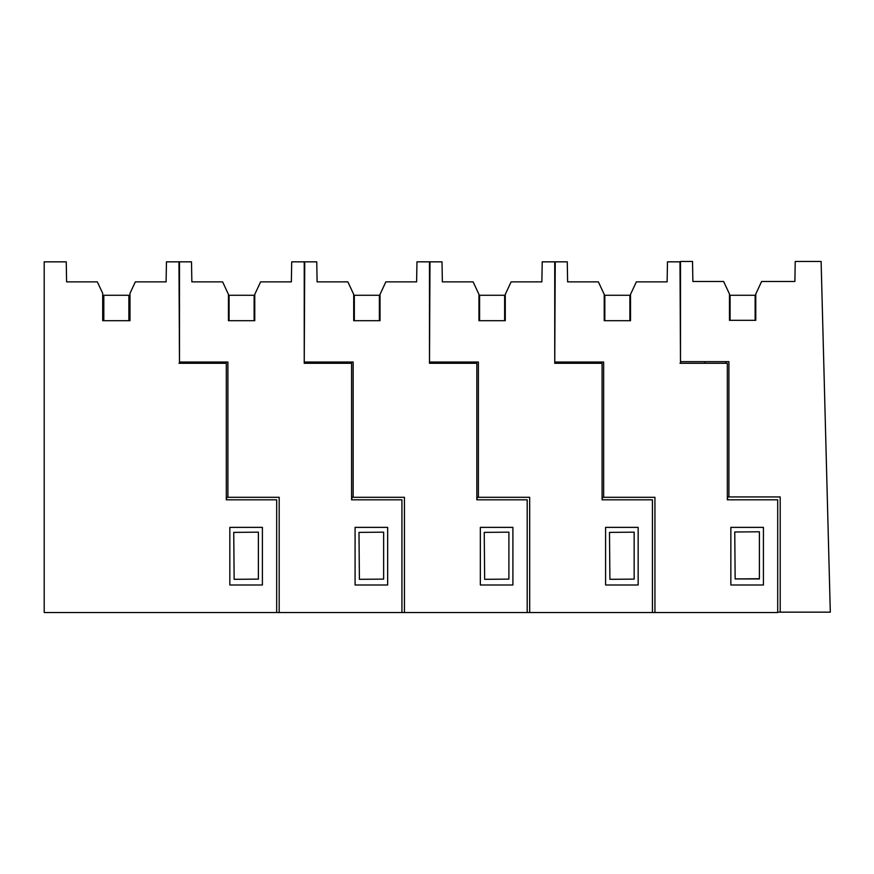 <?xml version="1.0" encoding="UTF-8"?>
<svg xmlns="http://www.w3.org/2000/svg" width="874" height="874" viewBox="0 0 874 874"><rect width="100%" height="100%" fill="white"/><g stroke="black" fill="none" stroke-linecap="round" stroke-linejoin="round"><path stroke-width="1.31" d="M630.515 320.703L629.881 320.703L629.881 295.27L604.83 295.27L604.83 320.703L604.218 320.703L630.515 320.703L630.515 294.396L636.359 281.876L667.124 281.876L667.474 261.839L679.994 261.839L680.496 363.289L680.496 261.457L692.525 261.457L692.874 281.494L723.628 281.494L729.473 294.025L729.473 320.321L755.77 320.321L755.77 294.025L761.615 281.494L794.881 281.494L795.231 261.457L821.112 261.457L830.3 612.161L777.696 612.161M680.496 361.661L728.905 361.661L728.905 496.935L780.198 496.935L780.198 612.161M727.594 499.819L727.594 496.935L728.905 496.935M759.408 578.938L735.154 578.938L734.75 532.004L759.408 531.785L759.408 578.938M725.835 361.661L725.835 363.289M705.045 363.289L705.045 361.661M729.473 320.321L730.085 320.321L730.085 295.27L755.136 295.27L755.136 320.321L755.77 320.321M735.154 578.938L759.408 578.73M129.997 320.703L128.871 320.703L128.871 295.27L103.82 295.27L103.82 320.703L102.695 320.703L129.997 320.703L129.997 293.325L135.339 281.876L166.104 281.876L166.453 261.839L178.973 261.839L179.487 363.289L179.487 261.839L191.504 261.839L191.854 281.876L222.619 281.876L228.453 294.396L228.453 320.703L254.76 320.703L254.76 294.396L260.605 281.876L291.359 281.876L291.708 261.839L304.239 261.839L304.239 363.289L351.577 363.289L351.577 499.819L401.931 499.819L401.931 612.543L44.203 612.543L44.203 261.839L66.249 261.839L66.599 281.876L97.353 281.876L102.695 293.325L102.695 320.703M254.76 320.703L254.126 320.703L254.126 295.27L229.075 295.27L229.075 320.703L228.453 320.703M380.015 320.703L379.382 320.703L379.382 295.27L354.331 295.27L354.331 320.703L353.708 320.703L380.015 320.703L380.015 294.396L385.849 281.876L416.614 281.876L416.964 261.839L429.484 261.839L429.484 363.289L476.833 363.289L476.833 499.819L527.186 499.819L527.186 612.543L401.931 612.543M505.27 320.703L504.637 320.703L504.637 295.27L479.586 295.27L479.586 320.703L478.963 320.703L505.27 320.703L505.27 294.396L511.104 281.876L541.869 281.876L542.219 261.839L554.739 261.839L554.739 363.289L602.088 363.289L602.088 499.819L652.441 499.819L652.441 612.543L527.186 612.543M226.574 499.819L226.574 497.306L227.895 497.306L227.895 362.033L179.487 362.033M258.387 579.112L234.145 579.32L258.387 579.112L258.387 532.168L233.74 532.386L234.145 579.32M224.826 363.289L224.826 362.033M204.035 363.289L204.035 362.033M353.708 320.703L353.708 294.396L347.874 281.876L317.109 281.876L316.759 261.839L304.731 261.839L304.239 363.289M279.188 612.543L279.188 497.306L227.895 497.306M387.652 527.372L387.652 584.99L355.084 584.99L355.084 527.372L387.652 527.372M351.829 499.819L351.829 497.306L353.151 497.306L353.151 362.033L304.731 362.033M383.642 579.112L359.4 579.32L383.642 579.112L383.642 532.168L358.985 532.386L359.4 579.32M350.081 363.289L350.081 362.033M329.29 363.289L329.29 362.033M478.963 320.703L478.963 294.396L473.118 281.876L442.364 281.876L442.015 261.839L429.986 261.839L429.484 363.289M404.433 612.543L404.433 497.306L353.151 497.306M512.907 527.372L512.907 584.99L480.339 584.99L480.339 527.372L512.907 527.372M477.084 499.819L477.084 497.306L478.395 497.306L478.395 362.033L429.986 362.033M508.897 579.112L484.655 579.32L508.897 579.112L508.897 532.168L484.24 532.386L484.655 579.32M475.336 363.289L475.336 362.033M454.535 363.289L454.535 362.033M604.218 320.703L604.218 294.396L598.373 281.876L567.619 281.876L567.27 261.839L555.241 261.839L554.739 363.289M529.688 612.543L529.688 497.306L478.395 497.306M638.162 527.372L638.162 584.99L605.595 584.99L605.595 527.372L638.162 527.372M679.994 363.289L727.332 363.289L727.332 499.819L777.696 499.819L777.696 612.543L652.441 612.543M602.339 499.819L602.339 497.306L603.65 497.306L603.65 362.033L555.241 362.033M634.153 579.112L609.899 579.32L634.153 579.112L634.153 532.168L609.495 532.386L609.899 579.32M600.58 363.289L600.58 362.033M579.79 363.289L579.79 362.033M654.943 612.543L654.943 497.306L603.65 497.306M763.417 527.372L763.417 584.99L730.85 584.99L730.85 527.372L763.417 527.372M44.203 584.99L44.203 612.543M276.676 612.543L276.676 499.819L226.311 499.819L226.311 363.289L178.973 363.289M229.829 584.99L229.829 527.372L262.397 527.372L262.397 584.99L229.829 584.99"/></g></svg>
